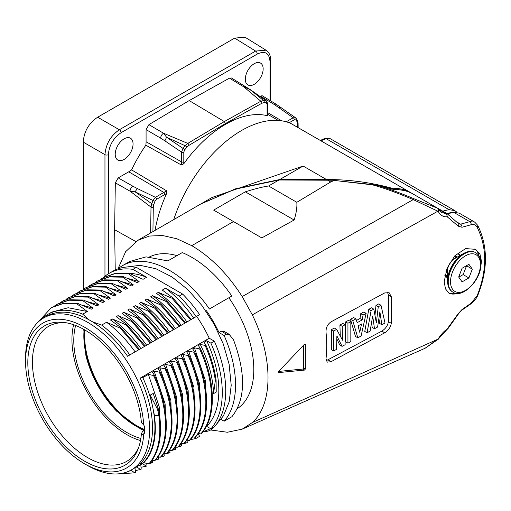 <?xml version="1.0" encoding="UTF-8"?>
<svg xmlns="http://www.w3.org/2000/svg" width="511" height="511" viewBox="0 0 511 511"><rect width="100%" height="100%" fill="white"/><g stroke="black" fill="none" stroke-linecap="round" stroke-linejoin="round"><path stroke-width="0.77" d="M234.664 38.114L245.012 37.207L265.982 50.174L255.621 51.068L234.664 38.114L97.652 117.217C88.786 123.177 83.989 131.48 83.261 142.135L83.261 289.354M124.135 138.82A12.622 7.288 120 0 0 115.869 150.004A12.622 7.288 120 0 0 117.9 160.09A12.622 7.288 120 0 0 124.135 159.426A12.622 7.288 120 0 0 132.355 148.375A12.622 7.288 120 0 0 130.516 138.238A12.622 7.288 120 0 0 124.135 138.82M254.229 63.703A12.622 7.288 120 0 0 245.97 74.893A12.622 7.288 120 0 0 248.001 84.979A12.622 7.288 120 0 0 254.229 84.309A12.622 7.288 120 0 0 262.456 73.265A12.622 7.288 120 0 0 260.616 63.128A12.622 7.288 120 0 0 254.229 63.703M128.74 171.805L163.865 192.443L155.408 197.323L153.006 200.478L135.083 191.81L130.049 191.171L115.326 182.817L118.201 177.892L128.74 171.805A24.528 14.161 120 0 0 131.595 169.888A101.925 58.848 -60 0 1 145.846 145.201A24.528 14.161 120 0 0 146.082 141.764L146.082 129.602L148.912 124.646L189.185 100.584L229.452 78.145L231.464 77.985L250.173 89.566L263.555 100.546L260.846 101.223L224.316 121.573L225.447 123.56L188.942 145.373A1.629 0.926 59.1 0 0 187.793 143.399L224.316 121.573L189.185 100.584M115.326 182.817L114.624 229.726L135.856 241.562M115.237 269.974L114.624 229.726M259.677 96.209L262.22 95.742L276.445 104.391A4.069 2.37 121.3 0 0 274.356 104.563L293.205 117.766L286.224 121.797M269.98 100.456L269.98 61.358C269.22 52.914 264.998 50.474 257.314 54.045L121.05 132.719A2.44 1.412 -120 0 0 119.35 129.743C110.625 135.785 105.828 144.096 104.959 154.667L104.959 276.266M267.291 115.339L267.164 115.665A26.591 15.356 -60 0 1 267.087 113.781L267.087 104.02L266.225 102.781A115.052 66.43 120 0 0 264.059 102.634L261.951 103.216L225.447 123.56M145.846 145.201L181.322 164.97L183.73 163.833A101.925 58.848 -60 0 1 267.164 115.665M155.057 230.384A101.925 58.848 -60 0 1 166.675 193.375L166.458 190.724L131.595 169.888M166.675 193.375A26.591 15.356 -60 0 1 165.002 194.429L156.551 199.309A1.629 0.939 -120 0 0 155.408 197.323L137.325 188.546L135.083 191.81L151.78 203.723L151.007 207.108L150.624 232.946M173.727 219.609A105.834 61.103 -60 0 1 290.765 123.4A4.069 2.351 -60 0 1 290.906 123.47A4.069 2.351 -60 0 1 291.04 123.56M456.898 212.193L454.822 210.628L449.003 209.631L442.743 211.132M200.944 203.889L235.756 188.757L279.766 179.527L326.478 179.527C348.668 179.489 370.271 182.331 391.298 188.054L392.454 188.24C398.248 188.22 403.594 189.262 408.481 191.363L290.765 123.4M279.766 179.527L303.119 166.043L212.027 197.495L201.34 203.665M409.362 192.455L408.628 191.433M320.985 140.838L325.961 138.59L329.435 138.232L454.822 210.628M459.868 255.602L458.769 254.28M456.534 254.095A13.024 7.518 -60 0 1 459.638 254.663A13.024 7.518 -60 0 1 460.449 255.264M445.777 276.598L447.54 276.713M454.982 255.634L457.307 257.078M444.864 275.416A13.024 7.518 120 0 0 446.608 277.224A13.024 7.518 120 0 0 447.54 277.626M448.85 293.078A25.646 14.806 120 0 0 457.377 293.371M474.821 248.908A25.646 14.806 -60 0 1 479.005 255.915M459.319 293.257L449.195 293.288L445.477 288.894L444.187 281.727L447.068 268.166L454.918 255.704L465.623 248.595L475.632 249.33L479.957 254.088L481.477 261.377L480.544 268.122M425.011 348.298L438.259 338.799C440.801 334.673 443.752 331.422 447.106 329.039L458.22 313.665L461.976 309.583L471.206 303.106L477.165 295.658C487.181 270.415 487.181 247.618 477.165 227.28C475.818 224.917 473.831 224.054 471.206 224.699L461.976 227.254L458.22 226.156L447.106 216.69C443.746 217.284 440.795 215.585 438.259 211.586L438.01 211.305A2.989 1.744 -54.9 0 0 438.01 208.443M210.634 429.975L227.389 432.249L242.201 429.144L252.319 422.546C273.244 404.067 273.244 357.496 252.319 314.853L242.201 296.578C227.67 273.941 210.858 256.969 191.772 245.67L233.508 221.57L213.662 210.11L245.318 191.836C254.734 188.866 262.488 186.917 268.582 185.985L278.949 180L234.958 189.217L200.523 204.132L137.836 240.323L125.623 251.712L118.003 268.786M384.719 332.808L331.115 361.679L327.187 362.165L326.012 358.735C326.925 350.399 326.925 341.533 326.012 332.15C325.909 327.608 327.608 324.159 331.115 321.796L384.719 292.924L389.139 292.72L391.305 296.725L391.305 323.31C390.596 327.353 388.398 330.521 384.719 332.808L381.813 331.128L326.139 360.74M278.399 372.442L278.719 372.628L278.719 371.395L304.454 344.267L305.342 344.471L305.342 369.07L304.454 370.092L278.527 372.589M305.118 344.069L305.342 344.471L304.677 344.088M447.106 216.69A2.868 1.725 -98.9 0 0 445.848 213.515L441.753 212.633L437.997 208.431A2.989 1.744 -54.9 0 0 437.831 208.328L413.955 198.76C399.691 192.73 387.549 188.284 377.52 185.423L332.374 180.23L278.949 180M438.259 211.586A2.977 1.431 -30.7 0 0 439.045 209.657M437.831 208.328L410.997 192.813C406.028 190.673 400.624 189.6 394.779 189.607A1.642 1.265 -89.4 0 0 394.243 189.466M252.319 314.853L437.863 211.203A2.996 1.801 -67.1 0 0 437.422 208.073M437.863 211.203L413.239 199.597A3.334 0.645 -67.4 0 1 413.955 198.76M242.201 296.578L413.239 199.597C397.303 192.839 383.863 187.965 372.921 184.976L372.896 184.592L332.374 180.23M333.938 180.562L330.706 181.973L296.827 202.292C297.198 207.255 296.297 213.164 294.125 220.011L261.804 237.909L233.508 221.57M191.772 245.67L176.889 238.778L162.581 235.52L149.397 236.05L137.836 240.323M237.13 408.787A87.72 50.646 -120 0 0 228.864 297.753L231.847 296.035A93.622 54.051 -120 0 0 182.248 252.6L167.857 260.904L146.089 256.867L129.66 261.498L122.512 265.624A93.622 54.051 -120 0 0 117.875 268.895M176.972 255.647A87.72 50.646 -120 0 0 149.627 256.861M394.779 189.607L391.656 189.019M391.592 188.993L387.504 187.671L372.896 184.592M411.278 192.979L410.997 192.813A1.923 1.546 -65 0 0 410.85 192.743M461.976 227.254A2.67 1.667 -105.4 0 0 460.583 224.163L458.757 223.895L447.444 213.866A2.849 1.814 -56.9 0 0 447.336 213.796L437.608 208.169M447.336 213.796L445.848 213.515L438.987 209.555M459.178 213.144L474.719 222.113L469.839 221.659L453.685 212.333A2.306 1.392 -103.1 0 0 452.823 212.122L459.178 213.144L453.685 212.333L447.387 213.822M252.319 422.546L438.01 339.138A2.989 0.735 43.2 0 0 438.425 339.1L425.095 348.259L242.955 428.806M438.259 338.799A2.977 1.635 32.4 0 0 439 338.308A2.977 1.635 32.4 0 0 439 338.301L438.425 339.1M447.106 329.039A2.868 0.907 56.3 0 1 446.946 329.563L439 338.308M447.623 328.56A2.849 0.524 41.2 0 0 448.006 328.579L446.946 329.563M458.22 313.665A2.696 0.818 31.6 0 0 458.763 313.499L448.006 328.579M461.976 309.583A2.67 1.073 55.4 0 1 461.74 310.26L470.976 303.796C474.036 301.573 476.316 298.731 477.811 295.275C488.005 269.642 487.973 246.334 477.721 225.338L474.668 222.081M458.22 226.156A2.696 1.788 -41.9 0 0 458.488 223.677M447.623 216.798A2.849 1.814 -56.9 0 0 447.457 213.873M268.582 185.985L296.827 202.292M245.318 191.836L294.125 220.011M231.847 296.035L209.395 308.995A93.622 54.051 -120 0 0 122.512 265.624M209.395 308.995L228.864 297.753M219.034 332.572L224.157 335.529L226.52 334.162L221.404 331.211L219.034 332.572A87.72 50.646 -120 0 0 206.418 310.72M221.404 331.211L224.054 331.364L229.113 334.283L226.52 334.162M212.895 428.218L211.701 429.355L211.286 428.627M202.816 431.98A93.622 54.051 -120 0 0 209.395 430.69L211.701 429.355M224.157 335.529A93.622 54.051 60 0 1 224.157 421.198L221.008 419.384M208.782 429.617L209.395 430.69M224.157 421.198L231.924 416.708C245.574 399.295 246.078 373.624 233.45 339.694L229.113 334.283M210.915 343.175L206.687 340.735L204.055 342.255L205.863 345.014L205.115 345.442L200.28 344.433L198.383 345.532L200.344 348.47L199.597 348.904L194.442 347.806L192.628 348.853L194.589 351.798L193.841 352.226L188.687 351.127L186.866 352.181L188.834 355.119L188.08 355.554L182.932 354.455L181.111 355.503L183.072 358.441L182.325 358.875L177.176 357.777L175.356 358.824L177.317 361.769L176.57 362.197L171.415 361.098L169.601 362.146L171.562 365.09L170.815 365.525L165.66 364.426L163.846 365.474L165.807 368.412L165.053 368.846L159.905 367.748L158.084 368.795L160.045 371.74L159.298 372.168L154.15 371.069L152.329 372.117L154.29 375.061L153.543 375.496L148.388 374.397L142.793 377.629L140.167 378.121L209.248 338.225L214.365 341.182A93.622 54.051 60 0 1 214.365 426.845L210.915 428.838A93.622 54.051 -120 0 0 210.915 343.175L214.365 341.182M209.248 338.225A87.72 50.646 -120 0 0 196.633 316.366L127.539 356.256L139.522 349.339L121.005 327.723L120.251 328.158L106.537 322.275C117.032 330.029 126.562 339.898 135.121 351.881M182.67 294.087A93.622 54.051 60 0 1 199.609 314.648L196.154 316.641A93.622 54.051 -120 0 0 179.214 296.08L182.67 294.087L136.399 267.374L132.949 269.367L146.606 277.256L143.054 279.306L129.34 273.417L115.761 273.2L103.58 277.499M132.949 269.367A93.622 54.051 -120 0 0 109.271 273.27L112.727 271.277A93.622 54.051 60 0 1 136.399 267.374M198.121 433.756L199.609 436.337L196.154 438.329L195.387 437.001M143.795 462.717L148.886 463.847C158.282 452.842 161.604 436.758 158.857 415.59L157.554 409.324L150.221 395.169L154.418 415.392C157.145 436.535 153.607 452.312 143.795 462.717L140.167 463.79M148.886 463.847L149.634 463.413C159.03 452.407 162.351 436.324 159.604 415.156L158.301 408.896L157.554 409.324M152.304 460.009L154.641 460.526L155.389 460.092C170.278 444.116 169.907 408.647 154.29 375.061M158.059 456.687L160.403 457.198L161.15 456.77C176.033 440.795 175.669 405.325 160.045 371.74M163.82 453.359L166.158 453.877L166.905 453.442C181.788 437.473 181.424 401.997 165.807 368.412M169.575 450.038L171.913 450.555L172.661 450.121C187.55 434.146 187.179 398.676 171.562 365.09M175.33 446.716L177.668 447.227L178.416 446.799C193.305 430.824 192.934 395.354 177.317 361.769M181.086 443.388L183.423 443.906L184.177 443.471C199.06 427.503 198.696 392.026 183.072 358.441M186.841 440.067L189.185 440.584L189.932 440.15C204.815 424.175 204.451 388.705 188.834 355.119M192.602 436.745L194.94 437.256L195.687 436.828C210.577 420.853 210.206 385.383 194.589 351.798M198.357 433.417L200.695 433.935L201.443 433.5C216.332 417.532 215.961 382.056 200.344 348.47M210.915 428.838L206.687 426.404L206.201 426.685M144.281 430.479L142.48 431.533L141.368 433.948L143.706 434.337A83.651 48.296 60 0 1 84.698 463.86L87.579 465.521A87.72 50.646 -120 0 0 131.436 469.871A87.72 50.646 -120 0 0 149.608 429.713A87.72 50.646 -120 0 0 111.315 341.431A87.72 50.646 -120 0 0 43.716 317.931A87.72 50.646 -120 0 0 25.55 358.09L25.55 361.411A83.651 48.296 60 0 1 82.661 326.127A83.651 48.296 60 0 1 143.706 424.922L144.351 426.174L144.351 433.162L143.585 434.433M140.199 463.803A87.758 50.672 -120 0 0 152.514 428.065A87.758 50.672 -120 0 0 140.199 378.114M142.793 377.629A88.735 51.234 60 0 1 142.793 463.292M150.221 395.169L153.204 393.451L158.301 408.896M148.388 374.397L159.375 407.229L160.154 436.822M154.641 460.526C169.531 444.551 169.16 409.081 153.543 375.496M154.15 371.069L165.13 403.907L165.909 433.5M160.403 457.198C175.286 441.223 174.922 405.753 159.298 372.168M159.905 367.748L170.891 400.579L171.67 430.173M166.158 453.877C181.041 437.901 180.677 402.432 165.053 368.846M165.66 364.426L176.646 397.258L177.426 426.851M171.913 450.555C186.796 434.58 186.432 399.11 170.815 365.525M171.415 361.098L182.401 393.936L183.181 423.53M177.668 447.227C192.558 431.258 192.187 395.782 176.57 362.197M177.176 357.777L188.157 390.608L188.936 420.202M183.423 443.906C198.313 427.931 197.942 392.461 182.325 358.875M182.932 354.455L193.912 387.287L194.697 416.88M189.185 440.584C204.068 424.609 203.704 389.139 188.08 355.554M188.687 351.127L199.673 383.965L200.453 413.559M194.94 437.256C209.823 421.288 209.459 385.811 193.841 352.226M194.442 347.806L205.428 380.638L206.208 410.231M200.695 433.935C215.585 417.96 215.214 382.49 199.597 348.904M215.348 380.586L216.096 380.158L216.217 392.084L213.553 393.623L215.348 380.586C213.783 369.166 210.372 357.451 205.115 345.442M200.28 344.433C208.648 361.616 213.068 378.012 213.553 393.623M206.687 340.735A88.735 51.234 60 0 1 206.687 426.404M216.096 380.158C214.531 368.738 211.12 357.023 205.863 345.014M154.418 415.392L158.857 415.59L159.604 415.156M88.569 319.56A87.72 50.646 -120 0 0 46.597 316.271L43.716 317.931M92.331 321.732A87.72 50.646 60 0 1 127.552 356.25M41.225 319.547A88.735 51.234 60 0 1 47.817 314.393L51.835 312.074L68.161 307.75L87.311 311.493L82.705 314.15L88.569 319.535L92.325 321.713L101.657 325.085L106.537 322.275M87.311 311.493L76.784 303.764L77.531 303.33L91.245 309.219L93.066 308.165L82.539 300.442L83.287 300.008L97.007 305.891L98.821 304.843L88.294 297.115L89.042 296.687L102.762 302.569L104.576 301.522L94.05 293.793L94.803 293.359L108.517 299.248L110.331 298.194L99.811 290.472L100.558 290.037L114.272 295.92L116.093 294.873L105.566 287.144L106.314 286.716L120.028 292.599L121.848 291.551L111.321 283.822L112.069 283.388L125.789 289.277L127.603 288.223L117.076 280.501L117.824 280.066L131.544 285.949L133.358 284.902L122.838 277.173L123.585 276.745L137.299 282.628L139.12 281.58L128.593 273.851L129.34 273.417M172.814 297.811L172.06 298.245L158.346 292.362C168.841 300.117 178.371 309.985 186.93 321.968L191.331 319.426L172.814 297.811L162.287 290.088L165.558 288.198L179.214 296.08M158.346 292.362L156.532 293.41L167.052 301.139L166.305 301.567L152.591 295.684L150.771 296.731L161.297 304.46L160.55 304.895L146.836 299.005L145.015 300.059L155.542 307.782L154.795 308.216L141.074 302.333L139.26 303.381L149.787 311.11L149.04 311.538L135.319 305.655L133.505 306.702L144.025 314.431L143.278 314.865L129.564 308.976L127.744 310.03L138.27 317.753L137.523 318.187L123.809 312.304L121.988 313.352L132.515 321.08L131.768 321.508L118.047 315.626C128.548 323.386 138.079 333.255 146.631 345.232L144.817 346.286M126.76 324.402L126.013 324.836L112.292 318.947C122.793 326.708 132.317 336.577 140.876 348.559L145.284 346.011L126.76 324.402L116.233 316.673L118.047 315.626M121.005 327.723L110.478 319.995L112.292 318.947M47.817 314.393A88.735 51.234 60 0 1 82.705 314.15M109.271 273.27A93.622 54.051 -120 0 0 103.509 277.537M128.944 273.353A88.735 51.234 60 0 1 146.606 277.256M128.593 273.851L115.013 273.628L103.209 277.709L100.763 279.274M127.807 278.438L139.12 281.58M123.585 276.745L110.006 276.521L97.825 280.82M122.838 277.173L109.258 276.956L97.448 281.037L95.008 282.596M122.052 281.759L133.358 284.902M117.824 280.066L104.244 279.843L92.069 284.148M117.076 280.501L103.497 280.277L91.693 284.359L89.253 285.917M116.297 285.081L127.603 288.223M112.069 283.388L98.502 283.164L86.327 287.457M111.321 283.822L97.754 283.599L85.957 287.674L83.497 289.239M110.536 288.408L121.848 291.551M106.314 286.716L92.734 286.492L80.553 290.791M105.566 287.144L91.986 286.927L80.182 291.008L77.736 292.567M104.781 291.73L116.093 294.873M100.558 290.037L86.979 289.814L74.798 294.119M99.811 290.472L86.231 290.248L74.427 294.33L71.981 295.888M99.025 295.051L110.331 298.194M94.803 293.359L81.223 293.142L69.042 297.44M94.05 293.793L80.47 293.57L68.666 297.651L66.226 299.21M93.27 298.379L104.576 301.522M89.042 296.687L75.462 296.463L63.287 300.762M88.294 297.115L74.715 296.897L62.91 300.979L60.47 302.538M87.515 301.701L98.821 304.843M83.287 300.008L69.707 299.785L57.526 304.09M82.539 300.442L68.959 300.219L57.155 304.3L54.709 305.859M81.754 305.022L93.066 308.165M77.531 303.33L63.952 303.112L51.771 307.411M76.784 303.764L63.204 303.54L51.4 307.622L37.559 322.665M140.876 348.559L139.062 349.607M146.631 345.232L151.039 342.689L132.515 321.08M123.809 312.304C134.304 320.058 143.834 329.927 152.387 341.91L150.573 342.958M152.387 341.91L156.794 339.368L138.27 317.753M129.564 308.976C140.059 316.737 149.589 326.606 158.148 338.589L156.328 339.636M158.148 338.589L162.549 336.04L144.025 314.431M135.319 305.655C145.82 313.415 155.344 323.284 163.903 335.261L162.083 336.315M163.903 335.261L168.311 332.718L149.787 311.11M141.074 302.333C151.575 310.088 161.099 319.956 169.658 331.939L167.844 332.987M169.658 331.939L174.066 329.397L155.542 307.782M146.836 299.005C157.331 306.766 166.861 316.635 175.414 328.618L173.599 329.665M175.414 328.618L179.821 326.075L161.297 304.46M152.591 295.684C163.086 303.445 172.616 313.313 181.175 325.29L179.355 326.344M181.175 325.29L185.576 322.748L167.052 301.139M186.93 321.968L185.11 323.016M196.154 316.641L190.871 319.694M101.657 325.085A88.735 51.234 60 0 1 129.794 354.96M138.775 349.767L120.251 328.158M144.53 346.445L126.013 324.836M150.291 343.124L131.768 321.508M156.047 339.796L137.523 318.187M161.802 336.474L143.278 314.865M167.557 333.153L149.04 311.538M173.318 329.825L154.795 308.216M179.074 326.503L160.55 304.895M184.829 323.182L166.305 301.567M190.584 319.86L172.06 298.245M165.558 288.198A88.735 51.234 60 0 1 193.688 318.066M141.368 433.948A80.444 46.444 60 0 1 138.238 448.658A80.444 46.444 60 0 1 44.476 418.784A80.444 46.444 60 0 1 65.491 322.652A80.444 46.444 60 0 1 141.368 422.616L143.706 424.922M84.698 463.86A83.651 48.296 60 0 1 25.55 361.411M138.839 446.972A77.985 45.025 60 0 1 126.664 461.382A77.985 45.025 60 0 1 48.583 416.414A77.985 45.025 60 0 1 48.679 326.305A77.985 45.025 60 0 1 67.248 322.971M73.635 324.747A77.793 44.911 -120 0 0 140.493 440.552M140.851 438.451A75.181 43.409 -120 0 1 76.292 360.568A75.181 43.409 60 0 1 75.634 325.488M144.281 430.179A73.68 42.534 60 0 1 135.932 426.142A73.68 42.534 60 0 1 84.143 329.563M85.874 355.337A74.817 43.199 -120 0 0 87.119 360.07A74.817 43.199 -120 0 0 116.649 411.214L141.036 429.246L144.166 430.549M144.274 429.84A73.271 42.304 -120 0 1 84.123 336.072A73.271 42.304 60 0 1 84.43 329.729M84.89 329.991A73.271 42.304 -120 0 0 84.634 335.778A73.271 42.304 -120 0 0 144.274 429.349M187.026 440.105L187.269 442.513L186.521 442.948L185.34 442.092M181.264 443.427L181.507 445.841L180.76 446.269L179.585 445.42M175.509 446.755L175.752 449.163L175.005 449.597L173.829 448.741M169.754 450.076L169.997 452.484L169.25 452.918L168.068 452.063M163.999 453.398L164.242 455.812L163.494 456.24L162.313 455.39M158.238 456.725L158.487 459.134L157.733 459.568L156.558 458.712M152.482 460.047L152.725 462.455L151.978 462.889L150.802 462.033M146.727 463.368L146.97 465.783L146.223 466.211L142.575 463.573L140.761 464.62L141.215 469.104L140.468 469.539L136.82 466.894L135.006 467.942L135.46 472.426L134.706 472.86L131.065 470.216L129.309 470.982M190.475 439.524A93.622 54.051 -120 0 0 196.154 438.329M129.794 470.95A88.735 51.234 60 0 1 128.791 471.225M119.031 473.793L134.706 472.86M135.274 470.612L140.468 469.539M141.03 467.284L146.223 466.211M146.785 463.962L148.35 463.733M149.455 463.522L151.978 462.889M152.54 460.641L154.105 460.405M155.21 460.194L157.733 459.568M158.301 457.313L159.866 457.083M160.965 456.872L163.494 456.24M164.057 453.992L165.621 453.762M166.72 453.551L169.25 452.918M169.812 450.67L171.377 450.434M172.482 450.223L175.005 449.597M175.567 447.342L177.132 447.112M178.237 446.901L180.76 446.269M181.328 444.021L182.893 443.791M183.992 443.58L186.521 442.948M391.305 296.725L388.411 295.051L387.504 292.235M388.411 295.051L388.411 321.643C387.696 325.679 385.492 328.841 381.813 331.128M375.023 314.897L375.968 305.399L378.683 303.924L380.989 305.259L385.019 323.009L381.838 324.734L379.89 311.799L377.603 327.04L374.493 328.733L372.691 315.951L370.124 331.109L367.07 332.77L371.101 310.637L373.816 309.161L376.352 322.926L378.274 306.734L380.989 305.259M367.07 332.77L364.765 331.435L368.789 309.302L371.503 307.826L373.816 309.161M374.493 328.733L372.18 327.398L371.682 322.914M381.838 324.734L379.532 323.399L378.99 318.928M356.448 320.461L359.98 318.538L360.747 313.677L363.813 312.01L366.125 313.339L361.085 336.027L357.809 337.809L352.769 320.608L355.937 318.883L357.144 322.671L362.286 319.873L363.053 315.012L366.125 313.339M357.809 337.809L355.496 336.474L350.457 319.273L353.625 317.548L355.937 318.883M347.94 343.175L345.628 341.84L345.628 321.898L348.521 320.327L350.833 321.655L350.833 341.597L347.94 343.175L347.94 323.233L350.833 321.655M340.275 335.842L339.904 325.009L342.804 323.431L345.117 324.766L345.117 344.708L342.083 346.362L336.877 335.899L336.557 349.364L333.657 350.942L333.657 331L336.647 329.378L342.53 340.211L342.217 326.344L345.117 324.766M333.657 350.942L331.345 349.607L331.345 329.665L334.335 328.043L336.647 329.378M342.083 346.362L339.77 345.027L336.921 339.061M368.789 309.302L371.101 310.637M375.968 305.399L378.274 306.734M350.457 319.273L352.769 320.608M359.98 318.538L362.286 319.873M360.747 313.677L363.053 315.012M361.552 323.948L358.058 325.858L359.75 332.284L361.552 323.948M358.364 326.938L358.665 325.526M345.628 321.898L347.94 323.233M339.904 325.009L342.217 326.344M331.345 329.665L333.657 331M278.687 371.427L302.653 369.051A0.811 0.473 120 0 0 303.451 367.977L303.451 345.359M454.464 256.196L456.106 256.407M447.54 280.941L447.54 270.696A9.766 5.64 -60 0 1 454.445 258.732L463.317 253.609A22.318 12.884 120 0 0 447.54 280.941C447.636 286.32 449.367 290.024 452.74 292.043A22.797 13.158 120 0 0 452.842 292.1M457.204 257.135L455.646 257.595L456.706 257.429M445.055 274.509L447.54 276.023M447.54 273.941L445.931 271.303M468.906 264.308L462.091 268.243L458.686 277.026L462.091 281.868L468.906 277.933L472.311 269.156L468.906 264.308M472.311 269.156L466.473 265.714M468.906 277.933L463.151 274.611L466.556 265.835M458.769 277.141L463.151 274.611M297.658 127.373L297.606 123.803L297.057 121.688A1.629 1.271 -32.6 0 0 297.287 120.155L296.022 118.277A1.629 1.284 -35.2 0 0 295.786 118.041L295.422 117.677M295.786 118.041L293.205 117.766A1.629 0.939 -120 0 1 294.342 119.753L289.149 122.755M146.082 141.764L181.514 161.866L181.514 152.106L183.047 148.446A1.629 0.345 38.7 0 1 184.669 149.87A115.052 66.43 -60 0 1 186.834 147.219L188.942 145.373M148.912 124.646L163.507 133.218L166.58 137.255L183.047 148.446A116.674 67.363 -60 0 1 185.244 145.763L166.58 137.255L164.868 140.832L181.514 152.106A1.629 0.939 -0 0 0 183.807 152.099L184.669 149.87M186.834 147.219A1.629 0.383 39.8 0 0 185.244 145.763L187.793 143.399L163.507 133.218A4.069 2.287 120.4 0 0 160.652 138.155L164.868 140.832M267.087 104.02A1.629 0.939 0 0 0 267.566 103.356L266.41 100.922L249.528 89.361L243.798 86.864L229.452 78.145M269.98 61.358A2.44 1.412 -0 0 0 270.696 60.355C270.658 55.571 269.067 52.16 265.918 50.135M257.314 54.045A2.44 1.412 -120 0 0 255.621 51.068L119.35 129.743L97.652 117.217M121.05 132.719C113.359 138.034 109.137 145.341 108.383 154.648L108.383 273.8M108.383 154.648A2.44 1.412 180 0 1 104.959 154.667L83.261 142.135M156.551 199.309L155.05 201.174A115.052 66.43 120 0 0 153.837 204.374L153.294 207.121L152.923 231.617M153.294 207.121A1.629 0.926 -179.1 0 1 151.007 207.108L130.049 191.171A4.069 2.287 -60.4 0 1 132.898 186.228L118.201 177.892M137.325 188.546L132.898 186.228M165.002 194.429A1.629 0.939 -120 0 0 163.865 192.443A24.962 14.41 -60 0 0 166.458 190.724M155.05 201.174A1.629 0.345 -158.7 0 1 153.006 200.478A116.674 67.363 120 0 0 151.78 203.723A1.629 0.383 -159.8 0 0 153.837 204.374M391.305 188.821L391.298 188.054M392.461 189.191L392.454 188.24M303.119 166.043L326.478 179.527M324.638 138.5A2.44 1.795 65.8 0 1 325.961 138.59L449.003 209.631M327.296 180.006L330.706 181.973M389.222 188.176L377.476 185.314M471.206 224.699A2.593 1.629 -105.6 0 0 469.839 221.659L460.583 224.163L457.09 222.144M471.206 303.106A2.593 1.054 55.3 0 1 470.976 303.796M477.165 295.658A2.536 1.06 22.6 0 0 477.811 295.275M477.165 227.28A2.536 1.654 -27.4 0 0 477.734 225.357M142.575 434.446L144.338 433.411M331.115 361.679L328.19 359.993M391.305 323.31L388.411 321.643M304.454 370.092L302.653 369.051M305.342 369.07L303.451 367.977M475.639 252.619A22.797 13.158 120 0 0 475.53 252.562A22.797 13.158 120 0 0 457.965 258.668A22.797 13.158 120 0 0 448.013 281.606A22.797 13.158 120 0 0 452.74 292.043L452.95 292.164C462.353 299.107 481.649 279.606 480.94 263.785C480.845 258.406 479.114 254.702 475.747 252.683A22.797 13.158 120 0 0 458.182 258.79A22.797 13.158 120 0 0 448.23 281.733A22.797 13.158 120 0 0 452.95 292.164M480.468 264.449A21.168 12.219 120 0 0 465.502 255.807A21.168 12.219 120 0 0 450.53 281.733A21.168 12.219 120 0 0 465.502 290.369A21.168 12.219 120 0 0 480.468 264.449M297.057 121.688A115.052 66.43 120 0 0 295.85 119.887L294.342 119.753M267.566 112.554L281.612 120.8M260.163 95.927L274.356 104.563M295.85 119.887A1.629 1.284 -35.2 0 0 296.035 118.29M276.445 104.391L295.441 117.69M281.024 107.553L278.291 107.157M297.606 123.803A1.629 0.958 -0.9 0 0 298.085 123.113L297.281 120.142M181.322 164.97A24.962 14.41 120 0 0 181.514 161.866A1.629 0.939 0 0 0 183.807 161.859L183.807 152.099M146.082 129.602L160.652 138.155M183.73 163.833A26.591 15.356 120 0 0 183.807 161.859M261.951 103.216A1.629 0.958 -119.1 0 0 260.846 101.223L243.798 86.864A4.069 2.331 -58.7 0 1 245.81 86.704M267.087 113.781A1.629 0.939 0 0 0 267.566 113.116L267.566 103.356M266.225 102.781A1.629 1.284 -84.8 0 0 265.752 100.699A116.674 67.363 120 0 0 263.555 100.546A1.629 1.271 -87.4 0 1 264.059 102.634M270.696 100.897L270.696 60.355M278.284 120.424L267.598 114.253M408.596 191.421L290.906 123.47M408.672 191.465L411.119 192.877M329.435 138.232L324.613 138.513L320.32 140.455M437.997 208.431L410.863 192.749C405.734 190.546 400.202 189.447 394.262 189.466L389.286 188.125M452.823 212.122L446.895 213.534M458.757 313.505L461.74 310.26M213.068 428.275L212.774 427.764M202.695 432.012L210.577 428.646M216.274 424.5L223.454 415.813L229.177 401.876L231.208 385.294L229.126 364.286L223.275 343.999L214.02 324.006L201.915 305.469L187.671 289.488L172.086 277.007L155.983 268.76L140.142 265.324L125.425 267.151M143.821 462.723L131.436 469.871M103.209 277.716L103.957 277.281M97.454 281.037L98.201 280.603M91.693 284.359L92.446 283.931M86.704 287.239L85.957 287.674M80.182 291.008L80.93 290.574M74.427 294.33L75.174 293.902M68.672 297.658L69.419 297.223M62.91 300.979L63.658 300.545M57.155 304.3L57.903 303.873M51.4 307.628L52.148 307.194M83.759 329.346L85.861 355.292L87.119 360.07M463.317 253.609C468.025 251.003 472.1 250.652 475.53 252.562L475.747 252.683M296.022 118.277L295.415 117.671M298.149 127.654L298.085 123.113M250.186 89.572L266.435 100.942M267.566 113.116L267.719 115.678"/></g></svg>
